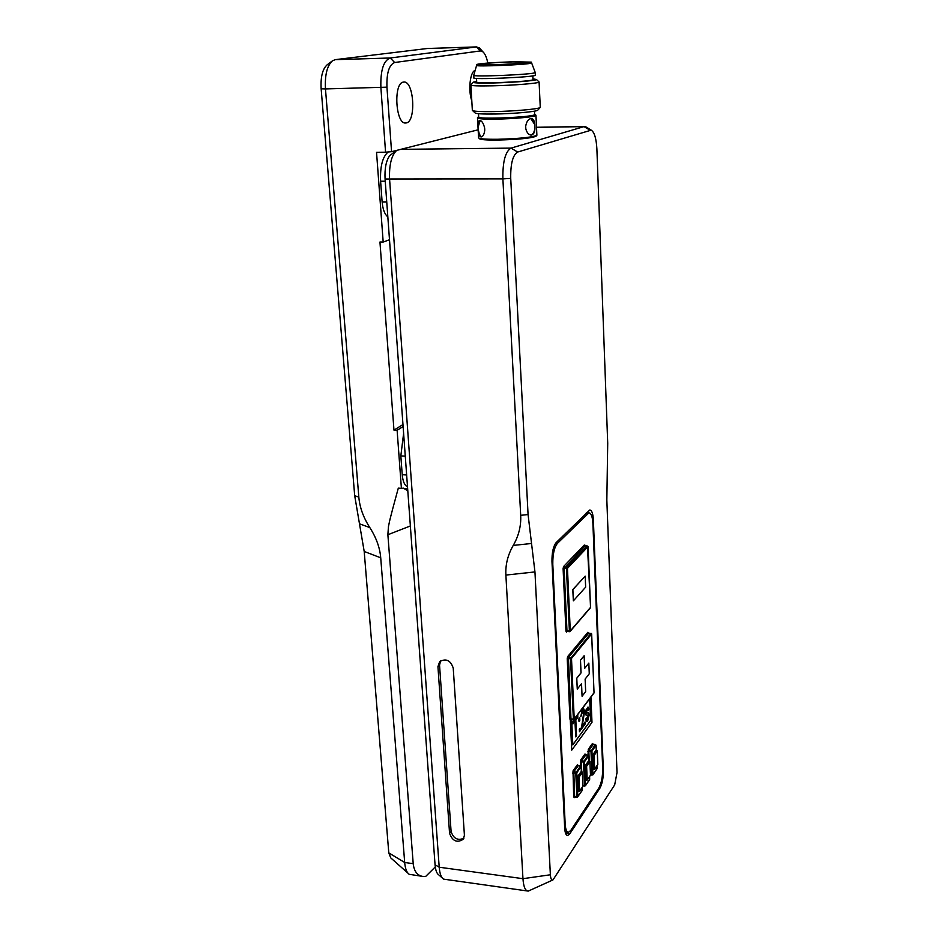 <?xml version="1.0" encoding="UTF-8"?>
<svg xmlns="http://www.w3.org/2000/svg" width="938" height="938" viewBox="0 0 938 938"><rect width="100%" height="100%" fill="white"/><g stroke="black" fill="none" stroke-linecap="round" stroke-linejoin="round"><path stroke-width="1.41" d="M407.502 486.693L407.162 486.552C404.477 485.192 402.836 481.241 402.226 474.71L400.831 455.903L403.61 433.391M396.68 150.385L389.716 155.638C386.093 160.773 384.545 168.57 385.072 179.017L435.056 864.766C435.525 870.265 436.791 873.665 438.867 874.966L442.255 877.933M387.828 216.842L387.464 216.549C384.568 214.028 382.786 209.151 382.129 201.916L380.605 181.222C380.019 166.46 382.552 156.705 388.191 151.968M389.716 155.638L395.942 150.901M481.042 49.749L479.482 48.002L476.492 46.912L390.243 57.992C383.501 60.571 380.382 70.432 380.887 87.574L385.565 152.202L376.537 152.296L383.185 242.063L379.949 242.027L393.972 430.132L397.114 430.284L403.117 426.52M397.114 430.284L401.405 488.335L407.643 488.71M407.796 490.691L403 487.995M410.363 525.96L387.875 534.73L388.449 526.628C389.95 519.851 388.379 524.471 398.298 488.147L401.405 488.335M358.832 497.117L354.693 495.698L321.148 88.793L325.463 88.922L358.832 497.117C359.7 507.341 363.358 517.495 369.807 527.566C376.267 537.662 379.902 547.745 380.722 557.805L404.688 862.491C405.251 868.799 406.775 872.727 409.249 874.31L421.701 876.256M387.875 534.73L413.212 863.664C414.104 871.625 417.551 875.916 423.542 876.514L425.723 876.397L435.279 866.947M354.693 495.698L364.202 551.474L388.789 852.9L390.747 857.883L407.807 873.032M385.565 152.202L391.556 151.686L386.948 87.164L325.463 88.922C324.747 74.946 327.116 65.554 332.58 60.736L335.265 59.657L427.329 48.495M332.158 61.052L327.245 64.734C322.566 68.861 320.526 76.881 321.148 88.793M471.802 100.835C467.98 90.423 470.067 71.476 475.144 70.444M403.469 82.11L403.657 82.087C414.162 80.187 416.402 122.866 405.884 122.948C395.637 125.141 393.057 82.767 403.469 82.11M386.948 87.164C386.526 72.906 389.106 64.687 394.687 62.506L480.362 50.922L482.906 51.813C485.063 53.759 486.705 57.511 487.819 63.057M391.556 151.686L478.134 129.796M393.972 430.132L402.965 424.527M383.185 242.063L389.505 239.729M586.496 127.275L583.999 126.618L511.058 148.11C505.336 151.51 502.604 161.77 502.885 178.888L510.729 178.384C510.495 163.751 512.805 154.969 517.659 152.038L591.21 130.148C594.399 132.176 596.287 138.425 596.885 148.907L607.718 443.252L606.839 500.095L617.016 772.595L614.683 784.883L552.998 879.903C551.544 880.465 550.665 878.765 550.371 874.779L522.958 878.683C523.545 886.797 525.303 890.936 528.235 891.1L552.81 879.985M536.09 136.151L535.95 136.303C530.826 138.261 518.069 139.516 497.703 140.067C486.107 140.149 480.022 139.668 479.435 138.613L479.001 138.226M536.876 134.966L536.759 135.412C531.483 137.429 518.339 138.718 497.339 139.281C485.403 139.363 479.13 138.871 478.532 137.792M478.228 116.957L477.454 117.813C477.407 118.833 483.668 119.267 496.261 119.114C514.024 118.856 535.598 116.816 535.961 115.397L535.621 114.94M534.965 127.345C534.977 131.988 533.769 134.568 531.354 135.084C528.739 134.931 526.898 132.844 525.819 128.823L525.69 126.208C526.535 121.565 528.34 118.997 531.107 118.469C533.241 118.622 534.484 120.709 534.848 124.742L534.965 127.345C534.59 131.742 533.183 134.31 530.709 135.049M484.723 129.069L484.723 130.37C484.184 134.462 482.964 136.655 481.077 136.971C479.459 136.585 478.532 134.099 478.31 129.479L478.169 126.888C477.899 122.855 478.439 120.709 479.787 120.427C481.815 120.779 483.41 123.218 484.583 127.767L484.723 129.069M534.625 114.073L535.117 114.471C535.61 115.831 514.235 117.895 496.53 118.153C483.82 118.305 477.77 117.86 478.357 116.816L478.661 116.64M534.637 114.33L534.648 114.577C534.179 117.25 475.062 119.689 478.685 116.887L478.497 113.709M472.729 110.719L474.991 112.806C475.449 113.779 482.191 114.19 495.205 114.014C513.801 113.721 536.501 111.669 537.732 110.203L537.861 110.063M540.253 107.12L540.159 107.507C538.858 109.043 514.282 111.247 494.138 111.575C480.045 111.774 472.764 111.352 472.295 110.321M470.888 84.948C470.794 85.827 478.087 86.108 492.755 85.815C513.485 85.37 538.67 83.306 539.092 82.087L538.811 81.723M532.972 78.839L536.454 79.507C536.583 80.609 513.004 82.532 493.54 82.966C479.67 83.248 472.94 82.99 473.35 82.157L476.68 81.383M532.995 79.519L533.007 79.695C532.503 81.653 473.033 84.15 476.715 82.052L476.504 78.393M535.352 75.017L535.364 75.204C534.836 77.233 469.856 79.965 473.901 77.784L473.76 75.333M535.164 72.343L535.235 72.566C534.707 74.536 469.704 77.268 473.76 75.157L476.598 65.449M531.354 62.869L531.365 63.01C530.861 64.581 473.033 67.02 476.633 65.332L476.586 64.593M513.485 61.756L531.318 62.131C530.814 63.678 472.987 66.117 476.574 64.452C481.006 63.374 493.306 62.471 513.485 61.756M512.605 61.896L528.762 62.236C528.282 63.643 475.918 65.848 479.154 64.335C483.152 63.362 494.303 62.553 512.605 61.896M481.698 136.831C480.033 136.045 478.908 133.606 478.31 129.479L478.169 126.888L480.209 120.498M484.583 127.767L484.723 130.37M530.826 118.505L534.848 124.742M525.819 128.823L525.69 126.208M510.729 178.384L528.071 514.563L534.953 571.922L550.371 874.779M586.52 512.687L588.923 512.828L557.407 543.395C554.217 547.534 552.681 554.499 552.799 564.289L565.157 823.822C565.508 829.344 566.611 832.17 568.475 832.287L570.773 830.435L598.807 788.084L599.874 788.248L569.753 833.859L565.567 833.319M592.546 519.605L593.355 519.652C592.98 513.449 591.796 510.237 589.779 510.002L556.117 542.633C553.244 546.362 551.861 552.634 551.966 561.463L564.676 827.937C564.993 832.897 565.989 835.43 567.666 835.535L569.753 833.859M593.355 519.652L603.357 770.286L602.724 770.215M599.874 788.248C602.255 783.887 603.415 777.895 603.357 770.286M588.923 512.828C591.163 513.086 592.488 516.662 592.898 523.533L602.688 768.105C602.759 776.57 601.457 783.23 598.807 788.084M571.078 719.481L570.386 720.396L571.746 750.154L570.304 720.384L570.984 719.493M571.746 750.154L591.984 722.366L590.928 697.11M589.768 698.646L590.682 720.478L572.813 744.901L571.664 719.54M572.801 744.795L590.612 720.466L589.697 698.74M586.707 713.197L588.501 712.458L586.414 712.997L587.141 709.491L587.634 709.093L588.149 710.324L588.841 709.105L587.962 707.053L585.969 710.125L585.605 713.56L586.426 715.624L588.161 714.897L588.513 715.764L587.634 719.106L587.059 719.563L586.414 717.957L585.722 719.258L586.731 721.662L587.704 720.853L589.24 714.557L588.396 712.458M586.625 721.65L585.64 719.247L586.414 717.957M586.977 719.552L588.255 714.908M586.297 715.624L585.523 713.548L585.898 710.125L588.02 707.053M588.149 710.324L587.634 709.093M575.721 736.858L576.53 735.767L575.826 720.067L577.831 717.394L577.738 715.295L572.895 721.721L572.989 723.831L575.017 721.146L575.721 736.858L574.947 721.24M572.989 723.831L572.825 721.709L577.738 715.295M579.461 731.769L579.274 729.307L580.188 728.169L579.344 729.307L579.461 731.769L580.294 730.632L580.188 728.169M579.004 721.416L578.816 718.93L579.731 717.816L578.887 718.942L579.004 721.416L579.836 720.29L579.731 717.816M581.279 729.307L583.811 712.177L583.166 710.23L583.882 712.188L581.279 729.307L585.195 723.972L585.101 721.908L582.205 725.836L584.632 711.239L583.459 708.12L582.58 708.811L580.786 716.491L582.498 708.8L583.518 708.12M582.217 725.707L585.101 721.908M580.856 716.491L583.143 710.23M580.575 765.842L575.791 773.029L576.776 772.771L576.002 771.986L573.786 771.728L578.371 765.56M572.579 773.041L575.791 773.029L576.87 796.972L577.843 796.702L574.654 796.714L573.786 771.728L573.012 770.93L573.681 796.983L574.584 797.159M577.925 765.302L581.044 766.287M582.334 772.478L582.932 786.208L579.578 791.121L578.969 777.332L582.346 772.337L580.974 771.786L577.351 776.981L577.996 791.473L579.473 791.391L582.85 786.337M582.158 790.113L581.771 790.933M588.161 755.055L583.495 762.066L584.456 761.808L583.694 761.035L581.513 760.788L585.969 754.785M581.748 771.88L581.302 761.82L583.495 762.066L584.526 785.739L585.488 785.481L582.932 785.552M585.523 754.527L588.63 755.5M589.896 761.609L590.494 775.222L587.2 779.959L586.613 766.323L589.908 761.468L588.548 760.929L585.019 765.983L585.64 780.31L587.094 780.217L590.377 775.304M589.685 779.068L589.31 779.865M592.933 744.045L595.325 744.502L590.987 751.397L591.948 751.15L591.198 750.377L589.029 750.142L593.367 744.291M597.014 768.304L596.638 769.09M597.248 751.021L597.799 764.435L594.622 769.101L594.059 755.618L597.272 750.881L595.923 750.353L592.488 755.278L593.074 769.441L594.516 769.348L597.705 764.564M589.24 761.011L588.83 751.162L590.987 751.397L591.972 774.8L592.922 774.542L590.471 774.624M591.046 633.279L570.492 658.652L571.5 658.417L570.714 657.62L568.451 657.409L588.841 633.056M567.22 658.687L570.492 658.652L573.411 719.716L574.22 719L570.984 719.024L568.451 657.409L567.654 656.6L567.22 658.687L569.987 719.27L570.562 720.056L571.148 719.481M588.431 632.986L591.573 633.795M594.035 692.76L574.22 719L571.5 658.417L591.62 634.006L594.035 692.76M594.024 692.561L591.655 633.936L588.372 632.962M577.269 689.137L576.706 678.256L580.985 672.874L580.434 660.211L584.128 655.732L580.505 660.211L581.056 672.886L576.788 678.256L577.269 689.137L581.525 683.696L582.076 696.254L585.664 691.576L585.124 679.089L589.275 673.777L588.83 663.096L584.667 668.337L584.128 655.732M584.667 668.243L588.83 663.096M582.076 696.254L581.454 683.779M584.784 545.775L584.268 545.048L563.55 566.564L563.105 568.639L567.455 568.369L566.646 567.56L566.423 568.592L569.448 631.708L570.269 630.969L566.974 631.004L564.125 568.416L585.195 545.846M587.434 546.022L590.565 607.332L570.269 630.969L567.455 568.369L588.009 546.596M590.518 607.226L588.079 546.713L584.737 545.752M573.364 600.848L572.79 589.603L585.183 576.108L572.872 589.615L573.364 600.848L585.652 587.141L585.183 576.108M585.019 765.983L586.109 766.112L586.731 780.439M592.488 755.278L593.566 755.395L594.153 769.57M577.351 776.981L578.453 777.11L579.109 791.613M578.969 777.332L582.076 771.915M589.908 761.468L590.483 775.257M586.613 766.323L589.627 761.046M594.059 755.618L596.99 750.47M527.332 890.971L443.639 879.14C441.212 877.64 439.734 873.665 439.207 867.216L389.598 179.451C389.012 165.158 391.381 155.462 396.692 150.385M435.056 864.766L439.207 867.216L522.958 878.683L505.887 575.076C505.336 564.817 507.786 554.933 513.238 545.412L531.541 543.489M385.072 179.017L502.885 178.888L520.696 515.314C521.211 525.855 518.726 535.879 513.238 545.412M464.416 835.254L463.337 839.205C457.134 843.203 452.538 841.234 449.56 833.331L437.94 666.672L439.676 661.595C446.125 658.148 450.639 660.329 453.23 668.126L464.416 835.254M463.876 838.291C457.638 840.823 453.371 838.537 451.084 831.42L439.547 665.077L440.649 660.786M406.646 474.968L402.226 474.71M400.831 455.903L405.275 456.138M386.749 201.916L382.129 201.916M380.605 181.222L385.237 181.21M394.617 151.229L393.28 151.241M413.212 863.664L404.688 862.491L388.789 852.9M359.489 523.814L369.807 527.566M364.202 551.474L380.722 557.805M394.687 62.506L390.243 57.992L335.265 59.657M426.767 48.518L476.41 46.923L480.362 50.922M517.659 152.038L511.058 148.11L400.761 149.353M536.524 127.357L583.999 126.618L589.873 130.089M587.587 513.555L585.746 513.449M587.903 632.271L567.654 656.6M585.007 753.988L580.751 760.003L580.493 765.713M563.105 568.639L565.966 631.239L566.54 632.142L567.08 631.509M592.429 743.506L588.278 749.368L588.02 754.926M577.386 764.751L573.012 770.93M565.157 823.822L564.477 823.74M552.799 564.289L552.095 564.242M557.407 543.395L555.577 543.266M574.724 797.066L574.232 797.675M573.681 796.983L577.011 797.406M576.917 797.3L574.337 797.3M582.052 787.615L582.17 790.347L577.843 796.702L576.776 772.771L581.126 766.569L581.349 771.833M580.751 760.003L581.513 760.788L580.329 762.078M582.944 785.868L584.573 786.056M589.58 776.582L589.697 779.29L585.488 785.481L584.456 761.808L588.701 755.782L588.912 760.976M588.278 749.368L588.83 751.162L587.868 751.408M596.92 765.842L597.025 768.515L592.922 774.542L591.948 751.15L596.064 745.264L596.275 750.4M590.483 774.94L592.03 775.116M569.987 719.27L574.115 719.387L593.93 693.135M573.306 719.622L571.172 719.481M567.091 631.462L566.54 632.142M565.966 631.239L570.128 631.415L590.389 607.836M569.343 631.637L567.173 631.509M563.55 566.564L566.646 567.56L587.258 545.986L584.268 545.048M534.953 571.922L505.887 575.076M520.696 515.314L528.071 514.563M449.56 833.331L451.084 831.42M437.94 666.672L439.547 665.077M482.906 51.813L479.482 48.002M426.849 48.506L476.492 46.912M535.95 136.303L536.759 135.412M477.477 118.082L478.579 137.652M535.961 115.397L536.888 135.271M535.117 114.471L535.997 115.292M534.484 111.153L534.648 114.577M537.732 110.203L540.159 107.507M470.899 85.17L472.342 110.215M539.092 82.087L540.265 107.401M473.244 82.286L470.958 84.889M536.454 79.507L539.139 82.028M532.831 75.849L533.007 79.695M531.318 62.131L535.246 72.554L535.364 75.204M565.157 831.865L567.947 832.217M577.796 765.115L581.161 766.475L581.396 771.833M577.034 797.406L582.088 790.699L582.088 787.557M585.488 754.68L588.736 755.688L588.958 760.976M582.944 785.962L585.406 785.821L589.615 779.63L589.615 776.523M592.898 744.186L596.099 745.182L596.322 750.4M590.483 775.034L592.839 774.882L596.943 768.855L596.955 765.783M582.955 786.243L582.346 772.337M597.823 764.482L597.272 750.881M591.21 130.148L585.57 126.7M536.513 127.275L584.409 126.536"/></g></svg>
